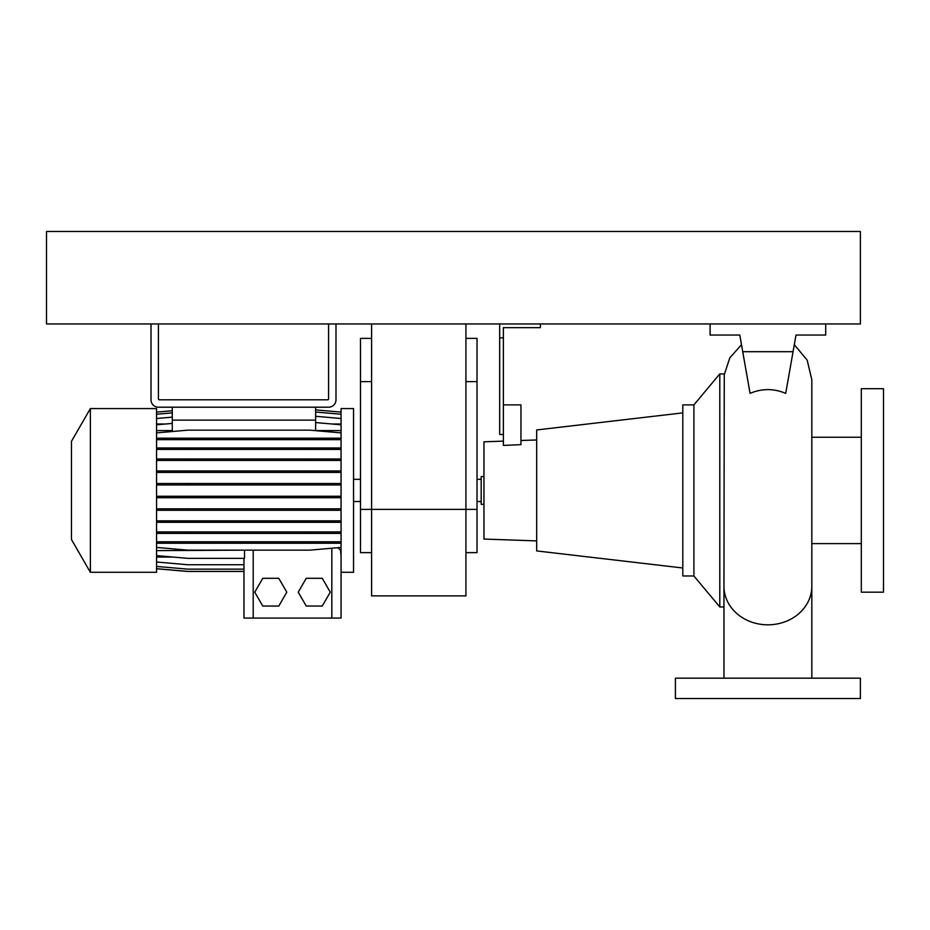 <?xml version="1.0" encoding="UTF-8"?>
<svg xmlns="http://www.w3.org/2000/svg" width="930" height="930" viewBox="0 0 930 930"><rect width="100%" height="100%" fill="white"/><g stroke="black" fill="none" stroke-linecap="round" stroke-linejoin="round"><path stroke-width="1.4" d="M811.82 678.179L811.82 586.319A43.931 38.502 180 0 1 767.889 624.821A43.931 38.502 180 0 1 723.959 586.319L724.261 374.674L729.794 357.911L741.489 344.681M750.068 393.367C761.949 388.368 773.818 388.368 785.711 393.367L793.058 351.703L742.721 351.703L750.068 393.367M477.02 501.537L481.182 501.537M477.02 479.334L481.182 479.334M861.308 388.694L861.308 592.166L883.5 592.166L883.5 388.694L861.308 388.694M811.82 543.608L861.308 543.608M811.82 437.251L861.308 437.251M693.908 404.887L693.908 575.984L682.806 575.984L682.806 404.887L693.908 404.887L719.797 373.906L719.797 606.965L723.959 606.965M723.959 593.108L723.959 586.377M719.797 373.906L724.354 373.906M693.908 575.984L719.797 606.965M503.386 441.122L483.96 441.808L483.96 539.063L536.68 540.9M520.951 440.506L536.68 439.96M540.376 323.954L540.376 327.662L503.386 327.662L503.386 445.412L520.951 444.656L520.951 404.887L503.386 404.887M682.806 412.885L536.68 429.951L536.68 550.92L682.806 567.986M483.96 504.304L481.182 504.304L481.182 476.555L483.96 476.555M860.378 678.179L675.401 678.179L675.401 698.523L860.378 698.523L860.378 678.179M499.677 323.954L499.677 434.484L503.386 434.484M499.677 337.834L503.386 337.834M742.721 351.703L739.792 335.056L710.09 335.056L710.09 323.954M825.701 323.954L825.701 335.056L795.999 335.056L793.058 351.703M795.999 335.056L793.127 351.342M739.792 335.056L742.663 351.342M465.93 552.629L477.02 552.629L477.02 509.396L465.93 509.396L465.93 595.863L371.593 595.863L371.593 509.396L465.93 509.396L465.93 323.954M371.593 323.954L371.593 509.396L360.491 509.396L360.491 552.629L371.593 552.629M477.02 509.396L477.02 338.369L465.93 338.369M371.593 338.369L360.491 338.369L360.491 509.396M71.471 539.54L71.471 441.32L90.373 408.584L90.373 572.287L71.471 539.54M90.373 572.287L156.554 572.287L156.554 408.584L90.373 408.584M341.066 572.287L353.551 572.287L353.551 408.584L341.066 408.584L341.066 618.066L243.962 618.066L243.962 558.349M172.282 407.2L172.282 420.139L315.63 420.139L315.63 430.66M315.63 407.2L315.63 420.139M174.48 431.322L172.282 431.322L172.282 420.139M156.554 430.59L172.282 430.59M315.63 430.59L341.066 430.59M156.554 424.01L165.435 424.01M332.196 424.01L341.066 424.01M315.63 422.569L341.066 424.789M156.554 424.789L172.282 423.417M306.237 578.297L298.228 592.166L306.237 606.046L322.257 606.046L330.266 592.166L322.257 578.297L306.237 578.297M156.554 550.618L244.788 550.142M337.823 547.7L341.066 550.618M156.554 557.047L172.922 557.047M340.508 550.618L341.066 555.617M156.554 555.617L187.744 558.349L244.52 558.349L244.52 550.618M243.962 618.066L243.962 571.473L187.744 571.473L156.554 568.753M262.772 578.297L254.762 592.166L262.772 606.046L278.791 606.046L286.8 592.166L278.791 578.297L262.772 578.297M156.554 562.011L187.744 564.743L243.962 564.743M156.554 568.683L187.744 571.404L243.962 571.404M156.554 566.417L187.744 569.137L243.962 569.137M156.554 497.701L341.066 497.701M156.554 496.26L187.744 496.26L187.744 497.701M187.744 496.26L309.888 496.26L309.888 497.701M309.888 496.26L341.066 496.26M156.554 418.512L172.282 417.14M315.63 416.291L341.066 418.512M156.554 510.279L341.066 510.279M156.554 508.826L187.744 508.826L187.744 510.279M187.744 508.826L309.888 508.826L309.888 510.279M309.888 508.826L341.066 508.826M156.554 460.431L341.066 460.431M156.554 458.99L187.744 458.99L187.744 460.431M187.744 458.99L309.888 458.99L309.888 460.431M309.888 458.99L341.066 458.99M156.554 414.245L172.282 412.874M315.63 412.025L341.066 414.245M156.554 533.402L341.066 533.402M156.554 531.948L187.744 531.948L187.744 533.402M187.744 531.948L309.888 531.948L309.888 533.402M309.888 531.948L341.066 531.948M156.554 484.96L341.066 484.96M156.554 483.507L187.744 483.507L187.744 484.96M187.744 483.507L309.888 483.507L309.888 484.96M309.888 483.507L341.066 483.507M156.554 439.646L341.066 439.646M156.554 438.193L187.744 438.193L187.744 439.646M187.744 438.193L309.888 438.193L309.888 439.646M309.888 438.193L341.066 438.193M156.554 432.892L187.744 430.16L309.888 430.16L341.066 432.892M156.554 449.411L341.066 449.411M156.554 447.958L187.744 447.958L187.744 449.411M187.744 447.958L309.888 447.958L309.888 449.411M309.888 447.958L341.066 447.958M156.554 547.41L187.744 550.142L309.888 550.142L341.066 547.41M156.554 541.795L341.066 541.795M156.554 543.248L341.066 543.248M187.744 541.795L187.744 543.248M309.888 541.795L309.888 543.248M156.554 472.405L341.066 472.405M156.554 470.952L187.744 470.952L187.744 472.405M187.744 470.952L309.888 470.952L309.888 472.405M309.888 470.952L341.066 470.952M156.554 522.3L341.066 522.3M156.554 520.847L187.744 520.847L187.744 522.3M187.744 520.847L309.888 520.847L309.888 522.3M309.888 520.847L341.066 520.847M156.554 412.118L172.282 410.746M315.63 409.898L341.066 412.118M46.5 323.954L860.378 323.954L860.378 231.477L46.5 231.477L46.5 323.954M151.009 323.954L151.009 399.795A7.394 7.394 0 0 0 158.414 407.2L328.581 407.2A7.394 7.394 0 0 0 335.986 399.795L335.986 323.954M328.581 323.954L328.581 398.877A0.93 0.93 0 0 1 327.662 399.795L159.332 399.795A0.93 0.93 0 0 1 158.414 398.877L158.414 323.954M477.02 381.614L465.93 381.614M371.593 381.614L360.491 381.614M253.204 618.066L253.204 550.142M331.824 618.066L331.824 548.223M794.301 344.681L807.194 360.166L811.82 379.789L811.82 586.319M723.959 678.179L723.959 592.375M360.491 501.537L353.551 501.537M360.491 479.334L353.551 479.334"/></g></svg>
